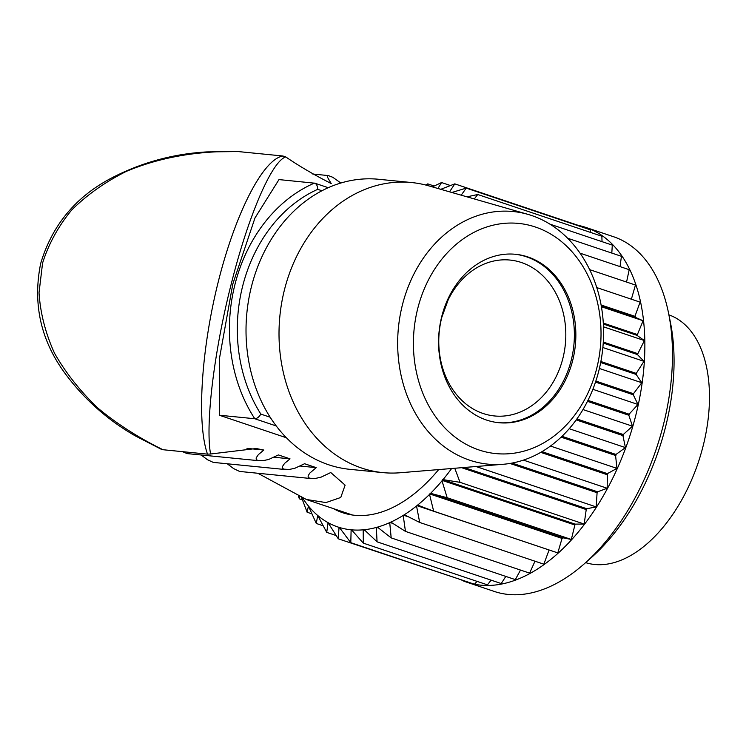 <?xml version="1.0" encoding="UTF-8"?>
<svg xmlns="http://www.w3.org/2000/svg" width="746" height="746" viewBox="0 0 746 746"><rect width="100%" height="100%" fill="white"/><g stroke="black" fill="none" stroke-linecap="round" stroke-linejoin="round"><path stroke-width="1.12" d="M514.843 254.218A84.624 68.464 -84.3 0 1 573.87 345.118A84.624 68.464 -84.3 0 1 498.114 422.637M441.688 317.647A78.33 63.373 -84.3 0 1 448.215 299.752A78.33 63.373 -84.3 0 1 528.727 265.604A78.33 63.373 -84.3 0 1 562.876 358.378A78.33 63.373 -84.3 0 1 502.384 416.137A78.33 63.373 -84.3 0 1 441.744 364.887C437.781 349.426 437.771 333.658 441.716 317.582L448.215 299.752M286.427 437.771L219.343 415.224L219.538 358.024L232.799 284.04L254.983 217.944L278.976 179.59L314.868 183.208M285.746 156.912C271.703 161.378 248.325 215.818 231.344 283.545C214.121 350.956 205.197 424.222 210.568 453.997L207.5 454.146C196.515 422.917 201.243 348.886 218.578 280.561C235.839 212.162 263.282 159.047 282.939 156.007L285.746 156.912C298.792 165.873 313.963 174.76 331.261 183.591L327.774 177.744L327.55 175.953L328.305 175.58L332.744 177.259L340.838 183.012M257.892 473.272L306.382 499.484L325.965 502.571L340.763 497.479L345.118 485.133L330.758 472.526L321.078 477.16L315.362 478.438L309.581 478.223L308.21 477.17L308.098 475.929L309.711 473.169L316.22 467.639L304.573 463.732L294.875 468.264L289.196 469.476L283.62 469.141L282.361 468.003L282.398 466.595L284.562 463.415L290.026 458.846L278.389 454.929L268.691 459.471L263.012 460.674L257.435 460.338L256.176 459.2L256.214 457.792L258.377 454.612L263.842 450.043L256.195 448.523L210.568 453.997M227.25 463.779L233.601 468.591L239.606 471.444L311.259 478.568M201.14 454.985L207.453 459.713L213.253 462.389L285.494 469.56M182.509 451.666L187.143 453.596L259.31 460.758M246.963 448.365L263.842 450.043M237.797 151.559L238.44 151.587C198.044 150.58 159.485 157.397 126.214 171.431C105.13 182.015 86.946 194.883 71.653 210.046C58.291 226.29 48.602 243.97 42.578 263.077L39.025 292.74C40.312 313.068 45.469 333.21 54.495 353.175C65.62 372.72 80.074 391.016 97.838 408.053C117.253 424.101 138.97 437.986 163.001 449.726L160.931 449.064M163.001 449.726L207.5 454.146M282.939 156.007L238.44 151.587M276.262 425.966L254.796 418.748L219.343 415.224M300.517 466.082L316.22 467.639M274.332 457.279L290.026 458.846M321.918 190.743L317.721 189.335C317.554 185.791 316.453 183.721 314.42 183.106A148.566 120.19 -84.3 0 0 254.796 418.748C257.016 418.599 259.039 417.051 260.848 414.095L270.183 417.238M441.753 316.5A84.624 68.464 -84.3 0 1 515.579 254.293A84.624 68.464 -84.3 0 1 575.343 345.267A84.624 68.464 -84.3 0 1 498.85 422.712A84.624 68.464 -84.3 0 1 441.753 316.5M579.055 408.976A115.658 93.567 95.7 0 0 567.547 247.047A115.658 93.567 95.7 0 0 435.384 268.028A115.658 93.567 95.7 0 0 446.891 429.957A115.658 93.567 95.7 0 0 579.055 408.976M411.633 182.546L378.632 179.273A145.74 117.905 95.7 0 0 246.898 312.649A145.74 117.905 95.7 0 0 349.818 469.327L382.819 472.61A145.74 117.905 -84.3 0 1 287.229 386.512A145.74 117.905 -84.3 0 1 306.699 238.767A145.74 117.905 -84.3 0 1 411.633 182.546A145.74 117.905 -84.3 0 1 428.652 185.819L527.991 214.382A126.941 102.696 -84.3 0 1 602.815 348A126.941 102.696 -84.3 0 1 503.168 464.282A126.941 102.696 -84.3 0 1 407.848 397.543A126.941 102.696 -84.3 0 1 421.77 260.494A126.941 102.696 -84.3 0 1 527.991 214.382M503.168 464.282L400.154 472.75A145.74 117.905 -84.3 0 1 382.819 472.61M462.222 580.127L338.302 538.817A187.115 108.142 108.6 0 1 338.274 538.798L328.063 522.657A175.832 101.624 -71.4 0 0 339.02 527.347L339.393 527.469A175.832 101.624 -71.4 0 0 351.124 529.8L351.525 529.837A175.832 101.624 -71.4 0 0 363.181 529.828L364.262 529.725A175.832 101.624 -71.4 0 0 376.329 527.45L377.448 527.142A175.832 101.624 -71.4 0 0 389.729 522.629L390.857 522.116A175.832 101.624 -71.4 0 0 403.194 515.439L404.323 514.731A175.832 101.624 -71.4 0 0 416.529 505.975L417.629 505.089A175.832 101.624 -71.4 0 0 429.528 494.393L430.591 493.33A175.832 101.624 -71.4 0 0 442.005 480.844L443.021 479.622A175.832 101.624 -71.4 0 0 451.638 468.516M449.558 191.825L454.799 183.87A187.115 108.142 108.6 0 1 454.799 183.87L578.448 225.432A187.115 108.142 108.6 0 1 585.871 227.427A187.115 108.142 108.6 0 1 632.468 427.505A187.115 108.142 108.6 0 1 480.629 585.153A187.115 108.142 108.6 0 1 474.447 584.23L350.797 542.678A187.115 108.142 108.6 0 1 350.769 542.668L474.419 584.23A187.115 108.142 108.6 0 1 466.66 582.16A187.115 108.142 108.6 0 1 461.951 580.369M466.66 582.16L494.3 591.447A187.115 108.142 -71.4 0 0 508.268 594.441A187.115 108.142 -71.4 0 0 584.416 563.706A187.115 108.142 -71.4 0 0 668.584 313.255A187.115 108.142 -71.4 0 0 613.51 236.715L585.871 227.427M336.194 535.553L326.757 532.383A187.115 108.142 108.6 0 1 326.729 532.364L328.063 522.657M323.167 525.781L316.313 523.478A187.115 108.142 108.6 0 1 316.285 523.459L317.703 515.477A175.832 101.624 -71.4 0 0 327.718 522.461M311.912 513.845L307.128 512.241A187.115 108.142 108.6 0 1 307.11 512.213L308.443 506.03A175.832 101.624 -71.4 0 0 317.386 515.206M302.428 499.857L299.342 498.822A187.115 108.142 108.6 0 1 299.323 498.785L298.577 496.426M425.696 185.017L427.738 183.889A187.115 108.142 108.6 0 1 427.766 183.88L434.163 186.034M432.372 186.882L441.539 182.556A187.115 108.142 108.6 0 1 441.567 182.556L450.435 185.54M351.525 529.837L363.321 543.144L487.455 584.864L491.082 580.146M364.262 529.725L377.066 541.829L501.209 583.549L505.816 576.416M377.448 527.142L391.184 537.894L515.327 579.614L520.512 570.065M390.857 522.116L405.46 531.404L529.604 573.124L534.994 561.206M404.323 514.731L419.69 522.461L543.834 564.181L549.056 550.054M417.275 505.769L549.522 550.119M417.629 505.089L433.668 511.178L557.803 552.898L562.036 538.416L562.698 537.763L571.315 539.461L575.11 524.112L584.174 524.056L586.225 509.565L586.813 508.725L596.175 506.907L597.089 492.724L597.621 491.819L607.16 488.257L607.393 473.635L616.97 468.395L615.562 455.47L615.982 454.454L625.446 447.609L622.91 435.589L623.255 434.536L632.477 426.19L628.841 415.252L629.111 414.189L637.951 404.463L633.279 394.774L633.466 393.711L641.793 382.735L636.152 374.436L636.254 373.392L643.957 361.334L637.41 354.546L644.395 340.568L637.056 335.383L643.099 320.743L635.079 317.236L634.93 316.323L640.105 302.139L596.763 287.574M631.377 299.202L635.452 285.037L589.648 269.642M626.565 282.053L629.195 269.688L580.034 253.164M620.029 266.611L621.437 256.307L567.585 238.216M611.813 253.08L612.289 245.108L549.914 224.145M602.013 241.648L601.882 236.23L477.738 194.51L466.968 196.832M590.673 232.463L590.366 229.815L466.231 188.104L451.843 192.487M474.447 584.23L477.048 581.367M668.584 313.255L670.393 322.272A175.832 101.624 108.6 0 1 591.308 557.616L584.416 563.706M474.297 198.94L477.738 194.51M635.35 316.5L601.09 304.993L634.93 316.323M601.248 305.869L635.079 317.236M601.397 306.727L643.099 320.743M603.29 323.083L636.991 334.413M637.373 334.674L603.3 323.223M603.346 324.053L637.056 335.383M603.477 326.813L644.395 340.568M603.29 342.05L637.438 353.529M637.774 353.874L603.272 342.274M603.225 343.048L637.41 354.546M602.861 347.524L643.957 361.334M600.875 361.502L636.254 373.392M636.552 373.811L600.819 361.801M600.679 362.519L636.152 374.436M599.392 368.487L641.793 382.735M595.849 381.066L633.466 393.711M633.708 394.205L595.718 381.439M595.513 382.083L633.279 394.774M592.865 389.309L637.951 404.463M587.969 400.369L629.111 414.189M629.298 414.757L587.755 400.788M587.475 401.348L628.841 415.252M582.99 409.563L632.477 426.19M576.891 418.954L623.255 434.536M623.386 435.16L576.555 419.42M576.22 419.895L622.91 435.589M569.226 428.717L625.446 447.609M562.018 436.317L615.982 454.454M616.056 455.116L561.514 436.792M561.113 437.165L615.562 455.47M550.473 446.052L616.97 468.395M541.988 451.656L607.393 473.635M607.412 474.344L541.223 452.095M540.747 452.374L606.918 474.605M523.45 460.123L607.16 488.257M512.101 463.079L597.621 491.819M597.583 492.547L510.656 463.341M509.966 463.452L597.089 492.724M476.004 466.52L596.175 506.907M464.124 467.49L586.813 508.725M586.71 509.471L462.25 467.649M461.643 467.695L586.225 509.565M443.021 479.622L460.03 482.336L454.762 468.264M460.03 482.336L584.174 524.056M442.732 479.622L575.11 524.112M574.952 524.867L442.732 480.433M442.108 480.377L574.485 524.867M430.591 493.33L447.18 497.741L442.005 480.844M447.18 497.741L571.315 539.461M430.321 493.274L562.698 537.763M562.484 538.509L430.265 494.076M429.659 493.927L562.036 538.416M433.668 511.178L429.528 494.393M419.69 522.461L416.529 505.975M408.649 516.913L403.94 515.327M405.46 531.404L403.194 515.439M392.993 523.478L390.456 522.629M391.184 537.894L389.729 522.629M378.67 528.103L377.028 527.553M377.066 541.829L376.329 527.45M364.999 530.425L363.852 530.042M363.321 543.144L363.181 529.828M350.797 542.678L351.124 529.8M339.393 527.469L350.769 542.668M338.302 538.817L339.02 527.347M317.703 515.477L326.729 532.364M308.443 506.03L316.285 523.459M302.708 498.151A175.832 101.624 -71.4 0 0 308.173 505.685M301.636 497.722L307.11 512.213M299.342 498.822L299.631 496.883M426.908 185.334L427.766 183.88M437.921 188.477L441.567 182.556M454.762 183.87L440.811 189.307M461.205 195.172L466.231 188.104M438.676 469.588A160.791 92.924 108.6 0 1 354.667 515.281A160.791 92.924 108.6 0 1 342.666 512.716A160.791 92.924 108.6 0 1 333.453 508.632M585.638 562.624A130.699 75.532 -71.4 0 0 698.237 462.595A130.699 75.532 -71.4 0 0 668.901 314.859M314.42 183.106L315.278 183.395M317.721 189.335A142.924 115.63 95.7 0 0 260.848 414.095M352.476 515.02L306.364 499.531M328.585 175.599L312.742 174.023M161.49 449.381L135.315 435.897C106.874 419.597 83.058 398.224 63.858 371.75C40.48 339.122 32.74 303.072 40.648 263.599C51.828 225.945 74.917 197.699 109.932 178.872C140.332 162.824 172.643 153.844 206.847 151.914L238.161 151.569M314.961 183.236L328.221 187.694"/></g></svg>
